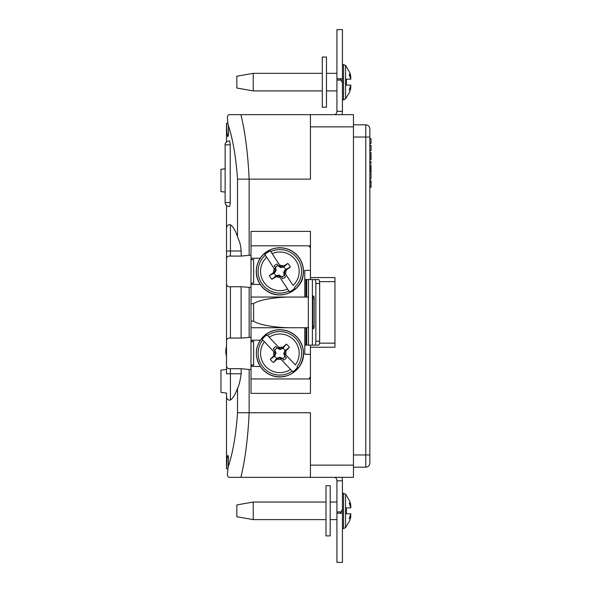 <?xml version="1.0" encoding="UTF-8"?>
<svg xmlns="http://www.w3.org/2000/svg" width="592" height="592" viewBox="0 0 592 592"><rect width="100%" height="100%" fill="white"/><g stroke="black" fill="none" stroke-linecap="round" stroke-linejoin="round"><path stroke-width="0.89" d="M253.243 519.613L236.844 516.727L236.844 504.924L253.243 502.038L253.243 519.613L325.992 519.613M330.188 519.613L336.922 519.613M343.545 493.21L343.545 528.538L345.565 527.59L345.565 494.068L342.435 493.121M349.672 520.538L350.679 517.46L349.672 520.738L345.565 527.59M350.679 517.46L350.864 515.869L349.191 518.622L350.804 513.775L346.364 513.775L346.364 507.877L350.804 507.877L349.191 503.037L350.864 505.783L349.672 501.113L350.679 504.192M349.672 501.113L345.565 494.068M350.864 505.783L350.442 505.849L350.864 507.144M350.864 514.507L350.442 515.802L350.864 515.869M346.364 513.775L346.364 507.877M253.243 90.909L236.844 88.03L236.844 76.22L253.243 73.334L253.243 90.909L322.277 90.909M326.481 90.909L336.922 90.909M343.545 64.506L343.545 99.833L345.565 98.886L345.565 65.364L342.435 64.417M349.672 91.834L350.679 88.756L349.672 92.034L345.565 98.886M350.679 88.756L350.864 87.172L349.191 89.917L350.804 85.078L346.364 85.078L346.364 79.173L350.804 79.173L349.191 74.333L350.864 77.078L349.672 72.416L350.679 75.495M349.672 72.416L345.565 65.364M350.864 77.078L350.442 77.152L350.864 78.447M350.864 85.803L350.442 87.098L350.864 87.172M346.364 79.173L346.364 85.078M326.481 57.039L326.481 107.211L322.277 107.211L322.277 57.039L326.481 57.039M330.188 485.743L330.188 535.915L325.992 535.915L325.992 485.743L330.188 485.743M251.008 258.23L260.236 258.23M260.236 284.463L251.008 284.463M305.938 297.051L305.938 279.542L304.791 279.542L304.791 270.359L310.43 270.359M310.43 247.648A2.102 2.102 0 0 1 309.379 245.835L309.379 245.835M251.008 255.3L251.008 231.398L310.43 231.398L310.43 277.574L334.954 277.574L334.954 347.223L310.43 347.223L310.43 393.391L251.008 393.391L251.008 255.3L249.151 255.3L249.151 179.132L310.43 179.132L310.43 114.663L240.922 114.663C245.162 131.994 247.907 153.483 249.151 179.132L237.51 179.132C235.949 156.754 232.774 138.454 227.979 124.224L227.38 117.897C227.432 116.18 227.905 115.107 228.786 114.663L240.922 114.663L228.786 114.663M251.008 283.168L253.635 283.168L251.008 283.427M251.008 259.518L253.635 259.518L251.008 259.777M253.635 283.168L253.635 259.777M251.008 365.279L253.635 365.279L253.635 341.362L251.008 341.362M309.379 378.961L309.379 378.836A2.102 2.102 0 0 1 310.43 377.023M305.938 327.746L305.938 345.129L304.791 345.129L304.791 354.312L310.43 354.312M260.236 340.208L251.008 340.208M251.008 366.441L260.236 366.441M334.954 347.223L310.43 347.223L310.43 345.129M310.43 279.542L310.43 277.574L334.954 277.574M226.507 141.843L226.507 123.284L227.187 134.791L228.556 134.791M226.507 123.284L227.846 123.284M227.979 124.224L228.556 127.791L228.519 134.998L227.779 136.737L227.187 134.791M227.402 474.103C227.461 475.82 227.95 476.893 228.845 477.337L240.9 477.337L228.845 477.337C227.95 476.893 227.461 475.82 227.402 474.103L228.038 467.391C232.841 453.102 236.001 434.891 237.51 412.735L249.151 412.735C247.9 438.465 245.147 459.991 240.9 477.337L353.454 477.337L353.454 114.663L310.43 114.663M353.454 465.142L310.43 465.142L310.43 412.735L249.151 412.735L249.151 369.489L251.008 369.489M310.43 245.828L251.008 245.828M249.151 369.489L241.181 368.705L230.436 368.705C228.423 368.949 227.113 368.231 226.507 366.552L226.507 284.574C227.113 286.254 228.423 286.972 230.436 286.728L241.114 286.728L251.008 287.512M226.507 284.574L226.507 228.32C226.603 226.499 227.498 225.249 229.2 224.583L230.436 224.797C232.797 226.233 235.15 230.118 237.51 236.46C238.332 240.174 240.248 240.833 241.181 251.008L241.181 256.084L249.151 255.3M241.181 256.084L230.436 256.084C228.423 255.84 227.113 256.558 226.507 258.238M226.507 340.222C227.113 338.535 228.423 337.817 230.436 338.062L241.114 338.062L251.008 337.285M310.43 378.961L251.008 378.961M251.008 365.02L253.635 365.02M253.635 341.621L251.008 341.621M292.041 327.746C276.168 327.916 258.489 324.86 253.598 321.086L253.598 303.703C258.489 299.929 276.168 296.873 292.041 297.051L308.328 297.051L308.328 327.746L251.008 327.746M253.598 321.086L251.008 321.086M253.598 303.703L251.008 303.703M292.041 297.051L251.008 297.051M228.038 467.391L228.579 457.364L227.779 455.263L227.187 457.209L226.507 468.716L226.507 396.477C226.603 398.298 227.498 399.541 229.2 400.207L229.134 400.185M227.846 468.716L226.507 468.716L226.507 393.073L220.971 392.392L220.971 370.126L226.507 369.445M228.845 477.337L240.9 477.337M230.436 256.084L230.436 251.008L226.507 251.008L226.507 275.539M226.507 234.617L226.507 205.528M229.163 140.896L229.23 140.896C229.637 140.445 229.97 141.754 230.229 144.833L230.229 202.545C229.97 205.616 229.637 206.934 229.23 206.482L229.163 206.482M241.114 338.062L241.114 286.728M226.507 366.552L226.507 373.781L241.181 373.781C240.137 381.041 238.909 385.895 237.51 388.337C235.15 394.672 232.797 398.557 230.436 400L229.2 400.207M241.181 368.705L241.181 373.781M335.065 114.663A3.937 3.937 0 0 0 336.922 111.318L342.435 111.318A9.442 9.442 0 0 1 341.821 114.663M342.435 111.185L342.435 78.788L336.922 78.788L336.922 29.6L342.435 29.6L342.435 78.788M336.922 111.185L336.922 78.788M341.599 78.788L340.467 79.276L342.435 82.688M341.821 477.337A9.442 9.442 0 0 1 342.435 480.682L342.435 562.4L336.922 562.4L336.922 480.682A3.937 3.937 0 0 0 335.065 477.337M336.922 480.815L342.435 480.815M336.922 511.902L341.125 511.902L342.435 509.312M341.125 511.902L340.467 512.724L341.599 513.212M336.922 513.212L342.435 513.212M308.462 297.909L308.462 279.542L318.637 279.542A3.937 1.021 90 0 1 319.65 283.479L319.65 341.192A3.937 1.021 -90 0 1 318.637 345.129L308.462 345.129L308.462 326.762M308.328 323.617L308.328 301.054M308.462 279.542L305.938 279.542M305.938 345.129L308.462 345.129M306.7 345.129L306.7 327.746M306.7 279.542L306.7 297.051M314.833 345.129A3.937 1.021 -90 0 0 315.854 341.192L319.65 341.192M314.833 279.542A3.937 1.021 90 0 1 315.854 283.479L315.854 341.192M312.798 326.111L312.798 298.56A2.627 0.681 90 0 1 313.479 295.941A2.627 0.681 90 0 1 314.152 298.56L314.152 326.111L312.798 326.111A2.627 0.681 -90 0 0 313.479 328.73A2.627 0.681 -90 0 0 314.152 326.111M275.968 275.776A5.905 5.905 0 0 1 274.251 273.164L269.427 275.502A11.233 11.233 0 0 0 271.906 279.276L275.909 276.79L275.569 276.531L276.138 275.657L271.906 279.276M274.251 273.164L273.297 272.816L269.427 275.502M287.83 263.418L283.827 265.904L284.167 266.163L283.59 267.036L287.83 263.418A11.233 11.233 0 0 1 290.309 267.192L285.485 269.53A5.905 5.905 0 0 0 283.768 266.911M285.485 269.53L283.649 272.128L284.182 275.073L285.573 276.723A7.837 7.837 0 0 1 282.539 278.714L281.681 276.96A5.905 5.905 0 0 0 284.301 275.243M284.182 275.073L285.573 276.723M282.539 278.714L281.681 276.96M281.489 277.174L278.98 275.62L279.084 275.132L281.57 276.782M283.649 272.128L284.138 272.231L284.574 275.154M275.435 267.443L274.163 265.971L275.435 267.443A5.905 5.905 0 0 1 278.048 265.727L280.652 267.562L283.59 267.036M274.163 265.971A7.837 7.837 0 0 1 277.197 263.973L278.048 265.727M277.197 263.973L278.159 265.912M278.24 265.512L280.749 267.073L280.652 267.562M275.554 267.621L276.079 270.559L275.591 270.463L275.162 267.54M279.084 275.132L276.138 275.657M274.429 273.053L276.079 270.559M284.138 272.231L285.418 273.822L286.328 269.456L285.3 269.641M286.328 269.456L285.536 274.007L293.055 285.448A19.307 19.307 0 0 0 272.157 253.642L270.337 250.867A22.592 22.592 0 0 0 264.853 254.464L266.681 257.239L264.853 254.464M290.309 267.192L286.38 269.863M285.855 269.752L284.286 272.105M284.167 266.163L279.794 265.268L280.926 266.985L283.709 266.481M275.569 276.531L279.935 277.426L278.81 275.709L276.027 276.212M289.399 291.826L287.571 289.051L289.399 291.826A22.592 22.592 0 0 0 294.875 288.23M275.591 270.463L274.318 268.872L273.4 273.23M273.874 272.934L275.443 270.588M270.337 250.867L279.676 265.083L283.812 265.956M279.935 277.426L275.916 276.738M274.318 268.872L266.681 257.239A19.307 19.307 0 0 0 287.571 289.051L280.06 277.611M273.349 272.831L274.192 268.679M276.797 358.367A5.905 5.905 0 0 1 274.651 356.095L270.307 359.233A11.233 11.233 0 0 0 273.408 362.519L276.915 359.374L276.538 359.181L276.952 358.219L273.408 362.519M274.651 356.095L273.652 355.918L270.307 359.233M286.321 344.13L282.821 347.275L283.198 347.474L282.784 348.429L286.321 344.13A11.233 11.233 0 0 1 289.421 347.415L285.078 350.56A5.905 5.905 0 0 0 282.932 348.281M285.078 350.56L283.731 353.439L284.759 356.243L286.417 357.627A7.837 7.837 0 0 1 283.775 360.121L282.636 358.537A5.905 5.905 0 0 0 284.907 356.391M284.759 356.243L286.417 357.627M283.775 360.121L282.636 358.537M282.48 358.782L279.742 357.686L279.757 357.191L282.495 358.382M283.731 353.439L284.227 353.454L285.166 356.251M274.821 350.257L273.312 349.021L274.821 350.257A5.905 5.905 0 0 1 277.1 348.111L279.979 349.458L282.784 348.429M273.312 349.021A7.837 7.837 0 0 1 275.953 346.535L277.1 348.111M275.953 346.535L277.241 348.266M277.248 347.867L279.994 348.962L279.979 349.458M274.969 350.405L276.005 353.209L275.502 353.195L274.57 350.397M279.757 357.191L276.952 358.219M274.806 355.955L276.005 353.209M284.227 353.454L285.766 354.8L285.906 350.338L284.922 350.701M285.906 350.338L285.914 354.956L295.312 364.916A19.307 19.307 0 0 0 269.197 337.233L266.911 334.813A22.592 22.592 0 0 0 262.145 339.32L264.424 341.732L262.145 339.32M289.421 347.415L286.025 350.73M285.485 350.716L284.352 353.306M283.198 347.474L278.743 347.349L280.149 348.843L282.798 347.867M276.538 359.181L280.993 359.3L279.579 357.805L276.93 358.782M292.818 371.835L290.539 369.415L292.818 371.835A22.592 22.592 0 0 0 297.591 367.336M275.502 353.195L273.97 351.855L273.83 356.31M274.244 355.933L275.376 353.35M266.911 334.813L278.588 347.193L282.813 347.326M280.993 359.3L276.915 359.322M273.97 351.855L264.424 341.732A19.307 19.307 0 0 0 290.539 369.415L281.148 359.462M273.711 355.918L273.815 351.692M310.43 465.142L310.43 477.337M369.845 226.81L369.845 197.032M369.845 132.897L369.845 463.107A4.063 4.063 0 0 1 365.782 467.169L353.454 467.169M369.845 128.893A4.063 4.063 0 0 0 365.782 124.831A4.063 4.063 0 0 1 369.845 128.893L369.845 137.026L353.454 137.026M369.845 454.974L365.782 454.974L365.782 124.831L353.454 124.831M369.845 171.34L371.029 171.362L371.029 178.902L369.845 178.925M369.845 182.373L371.029 182.351L371.029 180.715L369.845 180.693M371.029 182.351L371.029 185.888L369.845 185.881M371.029 185.888L371.029 187.264L369.845 187.287M369.845 165.109L371.029 165.131L371.029 167.099L369.845 167.077M371.029 167.099L371.029 168.742L369.845 168.757M371.029 168.742L371.029 170.703L369.845 170.725M369.845 163.385L371.029 163.362L371.029 161.727L369.845 161.705M369.845 152.521L371.029 152.544L371.029 155.067L369.845 155.052M371.029 155.067L371.029 157.309L369.845 157.324M371.029 157.309L371.029 159.833L369.845 159.862M369.845 150.679L371.029 150.657L371.029 145.299L369.845 145.277M369.845 138.713L371.029 138.728L371.029 143.538L369.845 143.56M225.13 168.794L220.971 169.305L220.971 191.579L225.13 192.089M304.791 297.051L304.791 279.542M304.791 327.746L304.791 345.129M353.454 126.858L310.43 126.858M249.151 337.285L249.151 287.512M227.187 457.209L228.556 457.209M237.51 236.46L237.51 179.132M230.436 338.062L230.436 286.728M230.436 224.797L230.436 251.008L241.181 251.008M237.51 412.735L237.51 388.337M230.436 368.705L230.436 400M230.229 144.833L225.13 144.833L225.13 202.545L230.229 202.545M341.125 80.098L336.922 80.098M312.391 279.542L312.391 345.129M315.854 283.479L319.65 283.479M314.152 298.56L312.798 298.56M294.409 287.512A21.749 21.749 0 0 0 270.803 251.578M265.32 255.174A21.749 21.749 0 0 0 288.933 291.116M289.777 292.64A23.495 23.495 0 0 1 258.711 281.555A23.495 23.495 0 0 1 269.367 250.335A23.495 23.495 0 0 1 300.729 260.554A23.495 23.495 0 0 1 289.777 292.64M297.006 366.714A21.749 21.749 0 0 0 267.495 335.435M262.73 339.934A21.749 21.749 0 0 0 292.233 371.214M293.336 372.575A23.495 23.495 0 0 1 260.813 367.062A23.495 23.495 0 0 1 265.867 334.458A23.495 23.495 0 0 1 298.531 339.061A23.495 23.495 0 0 1 293.336 372.575M334.954 281.637L319.532 281.637M319.517 343.153L334.954 343.153M365.782 467.169L365.782 454.974L353.454 454.974M226.507 346.253A19.492 19.492 0 0 0 226.507 356.451M253.243 502.038L325.992 502.038M330.188 502.038L336.922 502.038M343.545 528.538L342.435 528.538M253.243 73.334L322.277 73.334M326.481 73.334L336.922 73.334M343.545 99.833L342.435 99.833M225.13 144.833C224.953 142.901 226.262 141.592 229.067 140.896M225.13 202.545C225.367 204.936 226.677 206.245 229.067 206.482M336.922 562.4L342.435 562.4M300.84 260.495C298.398 255.87 294.831 252.399 290.132 250.083C283.05 246.864 276.013 246.96 269.02 250.372C257.661 255.885 252.814 271.143 258.896 282.192C260.954 286.121 263.869 289.236 267.658 291.553C282.399 300.743 301.742 289.888 303.148 275.25C303.977 270.078 303.2 265.164 300.84 260.495M298.627 338.994C295.415 334.857 291.301 332.068 286.276 330.602C278.736 328.664 271.824 329.988 265.534 334.561C254.989 344.389 253.509 355.422 261.109 367.662C263.817 371.169 267.229 373.73 271.358 375.35C287.483 381.833 304.636 367.773 303.474 353.113C303.385 347.881 301.772 343.175 298.627 338.994"/></g></svg>
